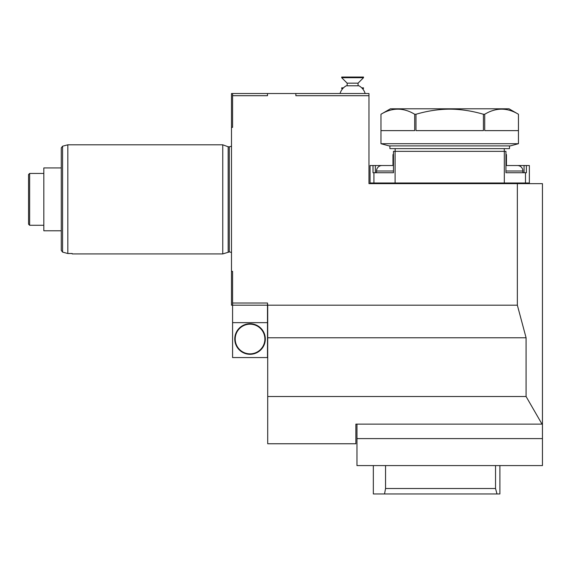<?xml version="1.0" encoding="UTF-8"?>
<svg xmlns="http://www.w3.org/2000/svg" width="571" height="571" viewBox="0 0 571 571"><rect width="100%" height="100%" fill="white"/><g stroke="black" fill="none" stroke-linecap="round" stroke-linejoin="round"><path stroke-width="0.86" d="M373.934 172.735L373.02 172.735L373.02 165.533L370.058 165.533L370.058 182.991L373.934 182.991L373.934 172.735L393.469 172.735L376.532 172.735L376.532 170.993A5.453 5.453 0 0 1 381.985 165.533L392.348 165.533M383.619 165.533L375.347 165.533L375.347 172.735M373.02 165.533L375.347 165.533M526.391 165.533L529.36 165.533L529.36 182.991L525.484 182.991L525.484 172.735L526.391 172.735L526.391 165.533L515.791 165.533M507.062 165.533L517.433 165.533A5.453 5.453 0 0 1 522.886 170.993L522.886 172.735L505.949 172.735L525.484 172.735M505.949 172.735L505.949 151.351L395.096 151.351L395.096 182.991L373.934 182.991M525.484 182.991L504.314 182.991L504.314 151.351M504.314 182.991L395.096 182.991M393.469 172.735L393.469 151.351L395.096 151.351M542.022 424.125L355.876 424.125L355.876 443.76L267.713 443.76L267.713 396.517L526.084 396.517L542.022 424.125L542.45 424.125L542.45 183.648L368.966 183.648L368.966 95.707L295.864 95.707L295.864 93.523L368.966 93.523L368.966 95.707M356.968 438.607L356.968 465.586L542.45 465.586L542.45 438.607L356.968 438.607L356.968 424.125M542.45 424.125L542.45 438.607M385.553 465.586L385.553 488.498L495.535 488.498L495.535 465.586M495.535 488.498L496.998 493.951L499.896 493.951L499.896 465.586M373.334 465.586L373.334 493.951L384.533 493.951L385.553 488.498M496.998 493.951L384.533 493.951M526.084 396.517L526.084 337.768L267.713 337.768L267.713 396.517M267.713 337.768L267.713 305.192L517.355 305.192L517.355 183.648M526.084 337.768L517.355 305.192M267.713 305.192L267.499 303.015L232.583 303.015L232.583 271.368L231.491 271.368L231.491 127.347L232.583 127.347L232.583 95.707L267.499 95.707L267.499 93.523L295.864 93.523M231.491 127.347L231.491 93.523L267.499 93.523M232.583 303.015L232.583 357.567L267.499 357.567L267.499 304.1M231.491 271.368L231.491 305.192L267.499 305.192M232.583 95.707L232.583 93.523M231.491 252.782A3.276 3.276 0 0 0 229.306 251.947L222.761 253.917L72.196 253.917L72.196 253.517L72.196 253.917M231.491 145.933A3.276 3.276 0 0 1 229.306 146.768L228.157 146.768L228.157 251.947M228.157 146.768L222.761 144.806L222.761 253.917M222.761 144.806L67.828 144.806L67.828 253.517L72.196 253.517M67.828 144.806L62.574 146.212L62.574 252.104L67.828 253.517L62.574 252.104L61.283 250.405L61.283 232.54M61.283 167.938L43.824 167.938L43.824 230.784L61.283 230.784M43.824 225.274L29.642 225.274L29.642 173.448L43.824 173.448M29.642 225.274L28.55 224.182L28.55 174.54L28.55 224.182M29.642 173.448L28.55 174.54M62.574 146.212L61.283 147.896L61.283 250.405M232.583 322.651L267.499 322.651M250.041 354.291A15.274 15.274 0 0 0 265.315 339.017A15.274 15.274 0 0 0 250.041 323.743A15.274 15.274 0 0 0 234.767 339.017A15.274 15.274 0 0 0 250.041 354.291M250.041 324.178A14.839 14.839 0 0 0 235.202 339.017A14.839 14.839 0 0 0 250.041 353.856A14.839 14.839 0 0 0 264.88 339.017A14.839 14.839 0 0 0 250.041 324.178M340.045 93.523A13.09 13.09 0 0 1 346.262 85.778L358.938 85.778A13.09 13.09 0 0 1 361.736 87.848L363.513 87.848L362.885 89.133A13.09 13.09 0 0 1 365.155 93.523A13.09 13.09 0 0 0 358.938 85.778M358.06 83.159L358.06 85.778L347.147 85.778L347.147 83.159L358.06 83.159L363.513 77.706L363.513 77.049L341.694 77.049L341.694 77.706L363.513 77.706M347.147 83.159L341.694 77.706M342.315 89.133L341.694 88.505L342.843 88.505M362.364 88.505L363.513 88.505M341.694 88.505L341.694 87.848L343.471 87.848M504.885 183.648L504.885 182.991M517.976 183.648L517.976 182.991M381.442 183.648L381.442 182.991M394.532 183.648L394.532 182.991M505.949 154.127L506.441 154.627L505.949 154.627M393.469 154.627L392.969 154.627L392.969 165.533M504.264 151.351L504.264 148.624M395.153 151.351L395.153 148.624M509.496 145.898L509.496 148.624L389.914 148.624L389.914 145.898M380.971 143.714L389.115 145.898L510.303 145.898L518.447 143.714L380.971 143.714L380.971 114.257L380.971 130.623L414.689 130.623L414.689 114.257L415.988 114.257L415.988 130.623L483.423 130.623L483.423 114.257L484.722 114.257L484.722 130.623L518.439 130.623L518.447 114.257C507.205 107.476 495.963 107.476 484.722 114.257M414.689 114.257C403.454 107.476 392.213 107.476 380.971 114.257L390.421 108.797L508.997 108.797L518.447 114.257L518.447 143.714M483.423 114.257C471.867 110.895 460.626 109.189 449.705 109.154C438.721 109.204 427.479 110.902 415.988 114.257M524.071 165.533L524.071 172.735M505.949 170.993L522.886 170.993M376.532 170.993L393.469 170.993M229.306 146.768L229.306 251.947M372.242 183.648L372.242 182.991M527.176 183.648L527.176 182.991M506.441 154.627L506.441 165.533M393.469 154.127L392.969 154.627"/></g></svg>
